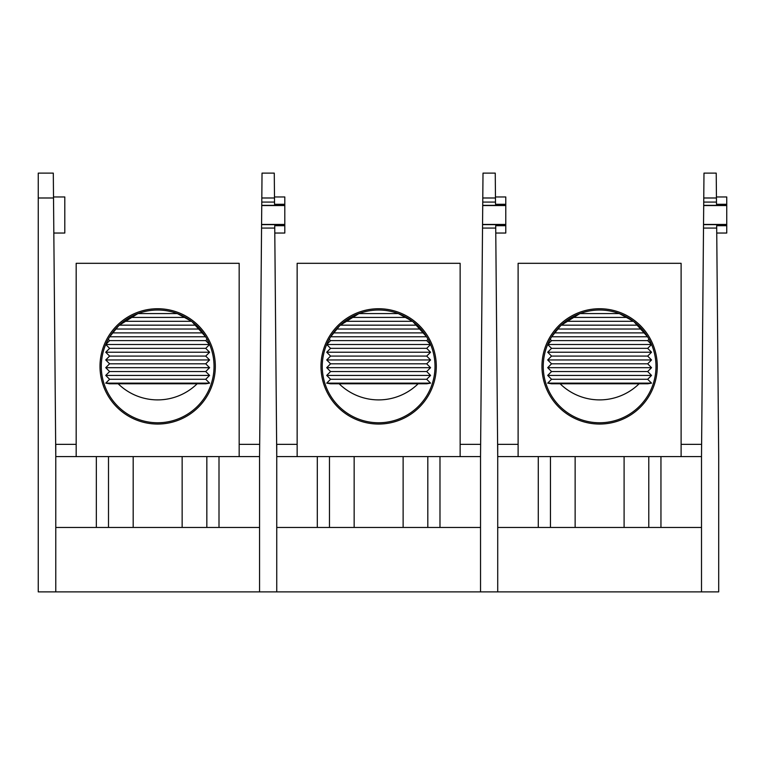 <?xml version="1.0" encoding="UTF-8"?>
<svg xmlns="http://www.w3.org/2000/svg" width="765" height="765" viewBox="0 0 765 765"><rect width="100%" height="100%" fill="white"/><g stroke="black" fill="none" stroke-linecap="round" stroke-linejoin="round"><path stroke-width="1.15" d="M206.837 527.458L206.837 456.59L108.496 456.59L108.496 527.458M261.783 202.075L262.032 173.119L274.272 173.119L274.53 202.075L261.783 202.075L261.754 205.355L284.8 205.355L284.8 225.694L274.731 225.694L276.748 456.59L276.748 591.881L55.778 591.881L55.778 456.59L53.521 197.992L38.25 197.992L38.25 591.881L55.778 591.881M274.482 196.959L284.8 196.959L284.8 204.293L274.549 204.293L274.53 202.075M76.175 444.35L55.778 444.35L55.778 456.59L108.496 456.59M259.565 591.881L259.565 456.59L261.582 224.92M284.8 205.556L261.754 205.556L261.582 224.441L284.8 224.441M274.75 228.075L261.553 228.075M55.778 527.458L259.565 527.458M206.837 456.59L219 456.59L219 527.458M259.565 456.59L219 456.59M239.168 444.35L259.67 444.35M284.8 204.293L284.8 205.355M284.8 225.694L284.8 233.038L274.798 233.038M215.328 366.397A57.662 57.662 0 0 1 157.667 424.049A57.662 57.662 0 0 1 100.005 366.397A57.662 57.662 0 0 1 157.667 308.735A57.662 57.662 0 0 1 215.328 366.397M101.296 366.397A56.371 56.371 0 0 0 157.667 422.768A56.371 56.371 0 0 0 214.037 366.397A56.371 56.371 0 0 0 157.667 310.026A56.371 56.371 0 0 0 101.296 366.397M192.063 321.73L205.622 336.763L109.711 336.763L118.91 325.46L137.996 313.564L177.337 313.564L191.489 321.3L123.844 321.3M117.437 326.904L115.458 329.026L199.875 329.026L197.867 326.875M197.647 326.655L196.108 325.163L119.225 325.163M239.168 456.59L239.168 263.313L76.175 263.313L76.175 456.59M123.06 321.893L117.485 326.856M129.734 317.427L185.599 317.427M112.331 332.89L203.002 332.89M109.605 340.626L205.728 340.626L209.591 344.489L105.742 344.489L109.605 340.626L108.248 339.268M109.605 348.352L205.728 348.352L209.591 352.225L105.742 352.225L109.605 348.352L105.742 344.489M109.605 356.088L205.728 356.088L209.591 359.952L105.742 359.952L109.605 356.088L105.742 352.225M109.605 363.815L205.728 363.815L209.591 367.678L105.742 367.678L109.605 363.815L105.742 359.952M109.605 371.551L205.728 371.551L209.591 375.414L105.742 375.414L109.605 371.551L105.742 367.678M109.605 379.277L205.728 379.277L209.591 383.141L105.742 383.141L109.605 379.277L105.742 375.414M105.742 383.141L109.605 383.791L205.728 383.791L209.591 383.141M53.512 196.959L64.796 196.959L64.796 233.038L53.818 233.038M38.25 197.992L38.25 173.119L53.301 173.119L53.521 197.992M427.817 527.458L427.817 456.59L329.466 456.59L329.466 527.458M482.753 202.075L483.011 173.119L495.251 173.119L495.5 202.075L482.753 202.075L482.725 205.355L505.78 205.355L505.78 225.694L495.71 225.694L497.719 456.59L497.719 591.881L276.748 591.881M495.452 196.959L505.78 196.959L505.78 204.293L495.519 204.293L495.5 202.075M297.145 444.35L276.748 444.35L276.748 456.59L329.466 456.59M480.535 591.881L480.535 456.59L482.552 224.92M505.78 205.556L482.725 205.556L482.562 224.441L505.78 224.441M495.73 228.075L482.524 228.075M276.748 527.458L480.535 527.458M427.817 456.59L439.98 456.59L439.98 527.458M480.535 456.59L439.98 456.59M460.138 444.35L480.64 444.35M505.78 204.293L505.78 205.355M505.78 225.694L505.78 233.038L495.768 233.038M648.787 527.458L648.787 456.59L550.446 456.59L550.446 527.458M703.733 202.075L703.982 173.119L716.222 173.119L716.48 202.075L703.733 202.075L703.704 205.355L726.75 205.355L726.75 225.694L716.681 225.694L718.698 456.59L718.698 591.881L497.719 591.881M716.432 196.959L726.75 196.959L726.75 204.293L716.499 204.293L716.48 202.075M518.115 444.35L497.719 444.35L497.719 456.59L550.446 456.59M701.505 591.881L701.505 456.59L703.532 224.92M726.75 205.556L703.704 205.556L703.532 224.441L726.75 224.441M716.7 228.075L703.504 228.075M497.719 527.458L701.505 527.458M648.787 456.59L660.95 456.59L660.95 527.458M701.505 456.59L660.95 456.59M681.108 444.35L701.62 444.35M726.75 204.293L726.75 205.355M726.75 225.694L726.75 233.038L716.748 233.038M436.299 366.397A57.662 57.662 0 0 1 378.637 424.049A57.662 57.662 0 0 1 320.984 366.397A57.662 57.662 0 0 1 378.637 308.735A57.662 57.662 0 0 1 436.299 366.397M322.266 366.397A56.371 56.371 0 0 0 378.637 422.768A56.371 56.371 0 0 0 435.008 366.397A56.371 56.371 0 0 0 378.637 310.026A56.371 56.371 0 0 0 322.266 366.397M413.033 321.73L426.593 336.763L330.69 336.763L339.889 325.46L358.967 313.564L398.307 313.564L412.459 321.3L344.814 321.3M338.417 326.904L336.437 329.026L420.846 329.026L418.838 326.875M418.618 326.655L417.078 325.163L340.205 325.163M460.138 456.59L460.138 263.313L297.145 263.313L297.145 456.59M344.03 321.893L338.455 326.856M350.705 317.427L406.578 317.427M333.301 332.89L423.982 332.89M330.585 340.626L426.698 340.626L430.571 344.489L326.712 344.489L330.585 340.626L329.227 339.268M330.585 348.352L426.698 348.352L430.571 352.225L326.712 352.225L330.585 348.352L326.712 344.489M330.585 356.088L426.698 356.088L430.571 359.952L326.712 359.952L330.585 356.088L326.712 352.225M330.585 363.815L426.698 363.815L430.571 367.678L326.712 367.678L330.585 363.815L326.712 359.952M330.585 371.551L426.698 371.551L430.571 375.414L326.712 375.414L330.585 371.551L326.712 367.678M330.585 379.277L426.698 379.277L430.571 383.141L326.712 383.141L330.585 379.277L326.712 375.414M326.712 383.141L330.585 383.791L426.698 383.791L430.571 383.141M657.278 366.397A57.662 57.662 0 0 1 599.617 424.049A57.662 57.662 0 0 1 541.955 366.397A57.662 57.662 0 0 1 599.617 308.735A57.662 57.662 0 0 1 657.278 366.397M543.246 366.397A56.371 56.371 0 0 0 599.617 422.768A56.371 56.371 0 0 0 655.988 366.397A56.371 56.371 0 0 0 599.617 310.026A56.371 56.371 0 0 0 543.246 366.397M634.013 321.73L647.573 336.763L551.661 336.763L560.86 325.46L579.947 313.564L619.287 313.564L633.439 321.3L565.794 321.3M559.387 326.904L557.408 329.026L641.825 329.026L639.817 326.875M639.597 326.655L638.058 325.163L561.175 325.163M681.108 456.59L681.108 263.313L518.115 263.313L518.115 456.59M571.685 317.427L627.549 317.427M554.281 332.89L644.952 332.89M551.555 340.626L647.678 340.626L651.541 344.489L547.692 344.489L551.555 340.626L550.198 339.268M551.555 348.352L647.678 348.352L651.541 352.225L547.692 352.225L551.555 348.352L547.692 344.489M551.555 356.088L647.678 356.088L651.541 359.952L547.692 359.952L551.555 356.088L547.692 352.225M551.555 363.815L647.678 363.815L651.541 367.678L547.692 367.678L551.555 363.815L547.692 359.952M551.555 371.551L647.678 371.551L651.541 375.414L547.692 375.414L551.555 371.551L547.692 367.678M551.555 379.277L647.678 379.277L651.541 383.141L547.692 383.141L551.555 379.277L547.692 375.414M547.692 383.141L551.555 383.791L647.678 383.791L651.541 383.141M182.147 527.458L182.147 456.59M133.186 527.458L133.186 456.59M274.492 197.992L261.821 197.992M96.333 527.458L96.333 456.59M284.8 224.633L261.582 224.633M403.126 527.458L403.126 456.59M354.157 527.458L354.157 456.59M495.462 197.992L482.792 197.992M317.303 527.458L317.303 456.59M505.78 224.633L482.562 224.633M624.097 527.458L624.097 456.59M575.137 527.458L575.137 456.59M716.442 197.992L703.762 197.992M538.283 527.458L538.283 456.59M726.75 224.633L703.532 224.633M118.192 383.791A56.438 56.438 0 0 0 197.141 383.791M205.728 379.277L209.591 375.414M205.728 371.551L209.591 367.678M205.728 363.815L209.591 359.952M205.728 356.088L209.591 352.225M205.728 348.352L209.591 344.489M205.728 340.626L207.086 339.268M339.163 383.791A56.438 56.438 0 0 0 418.12 383.791M426.698 379.277L430.571 375.414M426.698 371.551L430.571 367.678M426.698 363.815L430.571 359.952M426.698 356.088L430.571 352.225M426.698 348.352L430.571 344.489M426.698 340.626L428.056 339.268M560.143 383.791A56.438 56.438 0 0 0 639.091 383.791M647.678 379.277L651.541 375.414M647.678 371.551L651.541 367.678M647.678 363.815L651.541 359.952M647.678 356.088L651.541 352.225M647.678 348.352L651.541 344.489M647.678 340.626L649.036 339.268"/></g></svg>
